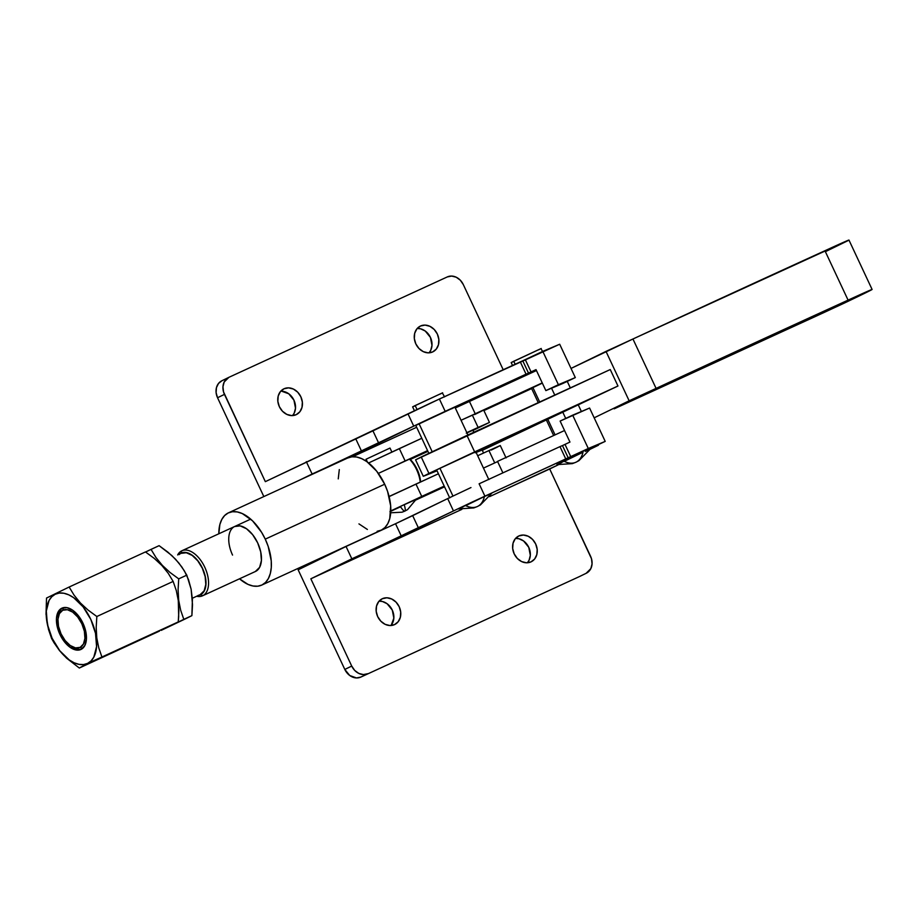 <?xml version="1.0" encoding="UTF-8"?>
<svg xmlns="http://www.w3.org/2000/svg" width="918" height="918" viewBox="0 0 918 918"><rect width="100%" height="100%" fill="white"/><g stroke="black" fill="none" stroke-linecap="round" stroke-linejoin="round"><path stroke-width="1.38" d="M414.362 500.218L404.23 504.705A22.732 3.121 -115 0 1 404.895 511.096A22.732 3.121 -115 0 0 404.895 511.096L407.581 509.605L416.233 499.266L404.23 504.705C405.343 508.503 405.572 510.637 404.895 511.096L404.872 511.108C404.161 511.429 402.715 509.983 400.558 506.782L389.955 511.647M367.429 462.064L366.098 459.218L367.429 462.064M368.485 463.016L421.798 438.276L399.33 448.592L405.125 460.939L427.581 450.623L381.016 472.173L405.125 460.939L399.33 448.592L368.611 462.959M474.629 414.557L481.055 411.436M482.868 410.518L461.054 420.26L472.322 415.085L478.117 427.432L466.837 432.607L489.455 422.406L472.999 430.439L489.42 422.441L478.117 427.432L472.322 415.085L483.66 410.059L489.455 422.406M410.289 459.448L427.926 451.358L410.289 459.448M466.287 433.181L472.242 430.542M389.886 448.122L366.098 459.218L390.001 448.053L391.929 452.161M483.453 468.1L497.625 461.593L483.453 468.1M444.541 486.838L415.923 499.977L444.541 486.838M390.804 510.901L444.209 486.115L421.741 496.42L415.957 484.073L438.425 473.757L389.106 496.604L415.957 484.073L421.741 496.42L390.804 510.901M506.07 457.898L500.287 445.54L488.95 450.566L494.733 462.924L488.95 450.566L499.484 446.01M477.67 455.741L488.95 450.566L477.67 455.741M497.671 446.917L491.256 450.038M466.964 432.871L472.885 430.198M532.096 388.039L532.738 387.694M475.214 413.766L469.431 401.418L455.294 407.982L536.445 370.539L469.431 401.418L475.214 413.766L542.228 382.886L475.214 413.766M531.648 388.578L483.912 410.587L531.648 388.578M542.343 383.139L533.496 387.327L542.343 383.139M502.892 472.862L497.522 461.387L564.547 430.519L497.522 461.387L502.892 472.862M232.552 555.08A24.775 13.965 65.3 0 1 234.756 526.45A24.775 13.965 65.3 0 1 257.66 542.848L252.679 534.724L246.552 528.768L240.206 525.899L234.595 526.53M265.256 539.141A39.772 22.411 65.3 0 1 261.722 585.099A39.772 22.411 65.3 0 1 239.529 578.799L247.94 584.364L252.989 585.994L257.728 586.2L261.986 584.984L265.589 582.379L268.412 578.478L270.328 573.452L271.292 567.485L271.235 560.806L268.171 546.359L265.256 539.141L384.688 484.234L265.256 539.141L261.584 532.302L252.496 520.781L242.272 513.552L237.234 511.923L232.495 511.716L228.238 512.944L224.623 515.549L221.812 519.439L219.884 524.465L218.828 533.771A39.772 22.411 65.3 0 1 228.49 512.818A39.772 22.411 65.3 0 1 265.256 539.141M261.722 585.099L381.154 530.191A39.772 22.411 -114.7 0 0 384.688 484.234L387.591 491.451L390.666 505.898L389.76 518.544L387.832 523.57L385.009 527.471L381.406 530.076L377.149 531.304M338.249 478.875L339.304 469.557M347.658 458.036L351.915 456.808L356.654 457.015L361.703 458.656L366.856 461.639L376.701 471.198L384.688 484.234A39.772 22.411 -114.7 0 0 347.922 457.91L228.49 512.818M367.372 529.457L358.949 523.891M255.296 571.547L259.622 567.347L261.412 560.496L260.723 551.902L257.66 542.848A24.775 13.965 65.3 0 1 255.456 571.478L202.545 595.793A24.775 13.965 65.3 0 1 196.647 596.264A24.775 13.965 -114.7 0 0 202.706 595.725A24.775 13.965 -114.7 0 0 204.748 567.175A24.775 13.965 -114.7 0 0 181.684 550.857L181.098 553.129A22.961 12.932 65.3 0 1 202.465 568.253A22.961 12.932 65.3 0 1 200.572 594.703L202.706 595.725L255.617 571.398L202.706 595.725A24.775 13.965 65.3 0 1 202.545 595.793M532.933 387.603L539.681 401.981L532.933 387.603M547.771 419.274L555.08 434.88L547.771 419.274M531.006 561.885A14.321 11.831 -116 0 1 514.241 553.979A14.321 11.831 -116 0 1 518.659 536.043A14.321 11.831 -116 0 1 518.854 535.951L518.854 535.951A14.321 11.831 -116 0 1 535.619 543.858A14.321 11.831 -116 0 1 531.201 561.782A14.321 11.831 -116 0 1 531.006 561.885L526.427 562.78L521.619 561.575L517.327 558.442L514.183 553.852L512.68 548.516L513.036 543.238L515.205 538.82L518.854 535.951L523.432 535.045L528.24 536.25L532.532 539.382L535.676 543.972L537.179 549.308L536.823 554.587L534.655 559.005L531.006 561.885M394.51 624.63A14.321 11.831 -116 0 1 377.746 616.724A14.321 11.831 -116 0 1 382.163 598.788A14.321 11.831 -116 0 1 382.37 598.697L382.37 598.697A14.321 11.831 -116 0 1 399.135 606.603A14.321 11.831 -116 0 1 394.717 624.538A14.321 11.831 -116 0 1 394.51 624.63L389.943 625.537L385.135 624.332L380.832 621.188L377.688 616.609L376.185 611.273L376.552 605.995L378.721 601.577L382.37 598.697L386.948 597.79L391.745 599.006L396.048 602.139L399.192 606.718L400.696 612.065L400.34 617.344L398.171 621.75L394.51 624.63M576.148 462.144C579.556 460.423 581.84 457.118 582.999 452.23L564.283 461.352A31.82 17.935 65.3 0 0 575.942 462.236L576.148 462.144A31.82 17.935 65.3 0 1 575.942 462.236L572.384 463.624L556.916 464.623L582.999 452.23A31.82 17.935 65.3 0 1 576.148 462.144M477.578 506.438C480.986 504.728 483.27 501.423 484.429 496.523L465.713 505.646A31.82 17.935 65.3 0 0 477.371 506.541L477.578 506.438A31.82 17.935 65.3 0 1 477.371 506.541L473.803 507.929L458.346 508.928L484.429 496.523A31.82 17.935 65.3 0 1 477.578 506.438M439.906 468.226L452.953 496.053L439.906 468.226M420.513 326.005A14.321 11.831 -116 0 1 437.278 333.911A14.321 11.831 -116 0 1 432.86 351.846A14.321 11.831 -116 0 1 432.665 351.938A14.321 11.831 -116 0 1 415.9 344.032A14.321 11.831 -116 0 1 420.318 326.097A14.321 11.831 -116 0 1 420.513 326.005L425.091 325.098L429.888 326.315L434.191 329.447L437.335 334.037L438.838 339.373L438.483 344.652L436.314 349.058L432.665 351.938L428.086 352.845L423.278 351.64L418.975 348.496L415.843 343.917L414.328 338.581L414.695 333.303L416.864 328.885L420.513 326.005M429.062 352.833A14.321 11.831 64 0 0 430.312 337.158A14.321 11.831 64 0 0 417.197 328.483L420.593 328.816L425.241 331.031L430.427 337.399L431.988 345.432L430.703 350.378L429.062 352.833M284.029 388.762A14.321 11.831 -116 0 1 300.794 396.656A14.321 11.831 -116 0 1 296.376 414.592A14.321 11.831 -116 0 1 296.17 414.695A14.321 11.831 -116 0 1 279.405 406.789A14.321 11.831 -116 0 1 283.823 388.853A14.321 11.831 -116 0 1 284.029 388.762L288.596 387.855L293.404 389.06L297.707 392.193L300.852 396.783L302.355 402.118L301.999 407.397L299.819 411.815L296.17 414.695L291.591 415.59L286.795 414.385L282.492 411.253L279.347 406.663L277.844 401.327L278.2 396.048L280.369 391.63L284.029 388.762M281.688 391.217L288.745 393.776L293.932 400.145L295.504 408.189L294.208 413.123L292.578 415.579A14.321 11.831 64 0 0 293.817 399.904A14.321 11.831 64 0 0 280.713 391.229M415.177 405.549L417.013 409.462L415.177 405.549L412.607 406.858L442.66 392.789L415.177 405.549M513.747 361.256L515.124 364.182L513.747 361.256L511.177 362.564L541.23 348.484L513.747 361.256M415.797 425.447L454.903 407.133L419.09 423.772L432.171 451.702L419.09 423.772L415.797 425.447L428.901 453.446M511.452 362.472L513.678 361.497M538.659 349.804L540.059 349.104M540.931 348.668L542.607 351.422M412.882 406.766L415.097 405.802M440.089 394.097L441.489 393.409M442.361 392.961L444.587 396.897M447.284 276.926A13.632 11.268 -116 0 1 463.303 284.569L460.308 280.197L456.223 277.213L451.645 276.066L447.284 276.926L228.903 377.321L447.284 276.926M228.525 377.516L221.995 380.695A13.632 11.268 64 0 0 221.8 380.786A13.632 11.268 64 0 0 217.543 397.746L224.451 394.384A13.632 11.268 -116 0 1 228.72 377.413A13.632 11.268 -116 0 1 228.903 377.321L224.187 382.026L222.959 386.73L223.522 391.883L265.336 481.652L431.253 402.761L559.693 344.239L542.779 351.353L558.396 384.688L575.311 377.585L559.693 344.239L575.311 377.585L545.854 390.609L562.768 383.506L575.311 377.585L545.854 390.609L536.02 369.621L545.854 390.609L558.396 384.688L542.779 351.353L525.28 359.604L531.063 371.951L528.516 373.121L522.732 360.774L439.401 398.997L372.949 430.852L378.732 443.199L361.589 451.277L355.805 438.93L265.336 481.652L224.451 394.384L217.543 397.746L216.109 392.663L216.453 387.637L218.518 383.437L221.995 380.695M503.167 369.667L463.303 284.569L503.167 369.667M416.646 427.283L352.546 456.751L416.646 427.283M263.833 496.569L217.543 397.746L263.833 496.569M299.325 480.263L312.12 474.021L306.325 461.674L312.12 474.021L361.589 451.277L355.805 438.93L372.949 430.852L378.732 443.199L413.743 426.147L407.959 413.788L413.743 426.147L445.184 411.344L439.401 398.997L445.184 411.344L526.048 374.165L520.265 361.818L526.048 374.165L528.516 373.121L522.732 360.774L525.28 359.604L531.063 371.951L536.02 369.621L432.619 417.174L299.325 480.263M451.61 408.808L454.525 407.351M477.371 506.541L480.366 504.969L491.796 493.253L484.429 496.523L490.487 493.953M575.942 462.236L578.937 460.664L590.366 448.959L585.42 451.426M579.212 576.676L360.831 677.082L356.471 677.943L349.747 675.51L344.812 669.44L298.143 569.814L346.052 546.474L298.143 569.814L344.812 669.44L351.72 666.066L310.846 578.799L351.835 558.821L346.052 546.474L395.532 523.73L346.052 546.474L351.835 558.821L401.315 536.078L395.532 523.73L412.675 515.652L418.459 527.999L401.315 536.078L395.532 523.73L447.686 498.589L412.675 515.652L418.459 527.999L453.469 510.947L447.686 498.589L470.968 487.561L447.686 498.589L453.469 510.947L484.899 496.145L479.116 483.797L559.991 446.618L479.116 483.797L484.899 496.145L565.775 458.966L559.991 446.618L562.459 445.574L559.991 446.618L565.775 458.966L568.242 457.921L562.459 445.574L569.952 442.063L565.006 444.404L570.789 456.751L568.242 457.921L562.459 445.574L565.006 444.404L570.789 456.751L605.203 441.386L588.289 448.5L572.671 415.154L589.585 408.04L560.118 421.075L569.952 442.063L560.118 421.075L572.671 415.154L588.289 448.5L472.345 501.974L310.846 578.799L461.857 509.375L310.846 578.799L351.72 666.066L344.812 669.44A13.632 11.268 64 0 0 360.831 677.082L367.739 673.709A13.632 11.268 -116 0 1 351.72 666.066L354.715 670.438L358.812 673.422L363.39 674.569L367.739 673.709L360.831 677.082L579.212 576.676A13.632 11.268 64 0 0 579.407 576.584A13.632 11.268 64 0 0 579.591 576.493M390.919 625.525A14.321 11.831 64 0 0 392.17 609.85A14.321 11.831 64 0 0 379.054 601.175L382.45 601.508L387.098 603.723L392.284 610.091L393.845 618.124L391.252 625.124M527.402 562.768A14.321 11.831 64 0 0 528.653 547.105A14.321 11.831 64 0 0 515.537 538.418L518.945 538.751L523.581 540.966L528.768 547.335L530.329 555.379L529.043 560.313L527.402 562.768M590.572 556.262A13.632 11.268 -116 0 1 586.315 573.222A13.632 11.268 -116 0 1 586.12 573.314L590.836 568.621L592.064 563.916L591.502 558.752L549.698 468.983L489.615 496.604L558.213 464.841L549.698 468.983L590.572 556.262M605.203 441.386L589.585 408.04L605.203 441.386L587.704 449.648L605.203 441.386M590.205 449.246L598.467 445.219L586.189 450.371L598.467 445.219L590.205 449.246M561.759 462.511L556.916 464.623M463.188 506.805L458.346 508.928M61.793 608.221A22.732 12.806 65.3 0 1 61.942 608.152A22.732 12.806 65.3 0 1 83.022 623.322A22.732 12.806 65.3 0 1 81.082 649.393L75.942 649.967L70.112 647.328L64.49 641.866L59.922 634.418L57.111 626.11L56.48 618.216L58.121 611.939L61.793 608.221L66.934 607.647L72.763 610.286L78.386 615.749L82.953 623.196L85.764 631.504L86.395 639.387L84.754 645.675L81.082 649.393A22.732 12.806 65.3 0 1 80.933 649.462A22.732 12.806 65.3 0 1 59.865 634.292A22.732 12.806 65.3 0 1 61.793 608.221L61.793 608.221M185.872 618.64L161.212 630.368L183.818 619.352L180.662 610.229L178.689 600.338L178.092 589.758L178.723 578.856L169.991 572.442L162.314 565.339L155.991 557.547L151.034 549.377L159.101 545.659L171.861 555.562L178.895 563.067L184.472 571.03L188.5 579.637L191.116 589.161L192.401 599.465L191.885 615.645L161.212 630.368L191.885 615.645L183.818 619.352L180.662 610.229L178.689 600.338L178.092 589.758L178.723 578.856L186.802 575.15L178.723 578.856L169.991 572.442L162.314 565.339L155.991 557.547L151.034 549.377L145.56 552.005L159.101 545.659L167.856 552.097L175.567 559.246L181.856 566.991L186.802 575.15L191.116 589.161L192.516 604.778L191.885 615.645L185.872 618.64M159.457 631.102L79.315 668.029L159.457 631.102M166.468 627.728L163.083 629.358L166.468 627.728M55.241 593.728L55.241 594.233A38.189 21.516 65.3 0 1 90.79 619.375A38.189 21.516 65.3 0 1 87.635 663.381L101.921 657.013L98.777 647.879L96.792 637.987L96.195 627.407L96.838 616.506L88.105 610.103L80.417 602.988L74.106 595.197L69.137 587.027L46.531 598.043L46.015 614.222L48.47 629.381L51.626 638.538L59.521 650.621L66.555 658.126L79.315 668.029L101.921 657.013L98.777 647.879L96.792 637.987L96.195 627.407L96.838 616.506L88.105 610.103L80.417 602.988L74.106 595.197L69.137 587.027L46.531 598.043L46.015 614.222L48.47 629.381L51.626 638.538L53.955 642.657L59.521 650.621L66.555 658.126L79.315 668.029L87.635 663.381A38.189 21.516 65.3 0 1 52.096 638.24A38.189 21.516 65.3 0 1 55.241 594.233L55.241 593.728M145.457 551.936L69.137 587.027L145.457 551.936L154.213 558.374L161.924 565.522L168.201 573.268L173.146 581.427L96.838 616.506L173.146 581.427L176.302 590.584L178.287 600.521L178.872 611.044L178.241 621.922L101.921 657.013L178.241 621.922L169.532 626.237L178.241 621.922L178.689 616.448L178.287 600.521L176.302 590.584L173.146 581.427L168.201 573.268L161.924 565.522L154.213 558.374L145.457 551.936M55.241 594.233L51.775 596.734L49.067 600.464L46.302 611.021L47.369 624.286L52.096 638.24L59.762 650.747L69.217 659.927L74.163 662.796L79.005 664.357L83.549 664.563L87.635 663.381L91.1 660.88L93.808 657.15L96.574 646.593L95.518 633.328L90.79 619.375L83.113 606.867L73.669 597.687L68.724 594.818L63.881 593.257L59.326 593.051L55.241 594.233M475.249 452.792L481.491 450.302M423.29 476.293L428.935 473.424L421.213 456.957L466.941 435.43L474.652 451.897L428.935 473.424L617.963 386.008L610.252 369.541L617.963 386.008L482.317 450.336L617.963 386.008L474.652 451.897L466.941 435.43L610.252 369.541L415.579 459.838L423.29 476.293L428.935 473.424L421.213 456.957L415.613 459.838M424.334 475.914L437.037 470.796L424.334 475.914M476.109 452.402L482.134 449.958M605.995 351.387L629.14 400.787L594.164 417.828L629.14 400.787L605.995 351.387L632.95 338.994L656.083 388.394A734.182 7.688 -25.1 0 1 848.083 300.129A61.368 0.643 -25.1 0 1 872.1 289.457A61.368 0.643 -25.1 0 1 843.057 303.686L816.561 315.964L872.02 289.537L848.083 300.129L824.938 250.729L848.083 300.129L629.14 400.787L656.083 388.394L632.95 338.994L571.03 368.428L605.995 351.387M581.369 411.494L578.409 405.182L581.369 411.494M570.308 387.901L567.255 381.383L570.308 387.901M614.199 408.831L672.343 382.186L614.199 408.831M672.343 382.186L726.93 357.079L672.343 382.186M726.93 357.079L781.528 331.983L726.93 357.079M781.528 331.983L816.561 315.964L781.528 331.983M872.1 289.457L848.955 240.057A61.368 0.643 154.9 0 0 824.938 250.729A734.182 7.688 154.9 0 0 632.95 338.994L848.886 240.137M825.913 251.429L848.06 240.608M420.593 481.95A22.502 12.68 -114.7 0 0 409.807 458.977L378.354 473.401L409.462 459.092A24.775 13.965 65.3 0 1 420.26 482.099A24.775 13.965 -114.7 0 0 409.462 459.092L413.869 463.739L417.197 469.523L419.515 475.811L420.605 482.03M389.083 496.477L402.05 490.522L389.083 496.477M179.01 554.633L181.098 553.129L181.684 550.857A24.775 13.965 -114.7 0 0 177.656 554.954A24.775 13.965 65.3 0 1 181.684 550.857A24.775 13.965 65.3 0 1 181.844 550.777A24.775 13.965 65.3 0 1 204.817 567.313A24.775 13.965 65.3 0 1 202.706 595.725L200.572 594.703L198.116 595.415M234.916 526.381L182.005 550.708M181.19 553.336L186.331 552.751L192.16 555.39L197.783 560.852L202.35 568.299L205.162 576.607L205.793 584.502L204.152 590.779L200.181 594.635A22.732 12.806 -114.7 0 0 200.331 594.566A22.732 12.806 -114.7 0 0 200.468 594.497L192.332 598.249L200.468 594.497A22.732 12.806 -114.7 0 0 202.408 568.437A22.732 12.806 -114.7 0 0 181.339 553.267A22.732 12.806 -114.7 0 0 181.19 553.336L181.339 553.267M63.422 607.659L62.745 610.24A20.506 11.555 65.3 0 1 81.828 623.747A20.506 11.555 65.3 0 1 80.141 647.374L82.482 648.498L80.141 647.374A20.506 11.555 65.3 0 1 70.548 645.721A20.506 11.555 65.3 0 1 58.018 618.48A20.506 11.555 65.3 0 1 62.745 610.24L63.422 607.659M58.144 617.573A22.732 12.806 65.3 0 1 62.803 607.819A22.732 12.806 -114.7 0 0 58.236 616.586L58.018 618.48M70.548 645.721L72.12 646.788A22.732 12.806 -114.7 0 0 81.748 649.026A22.732 12.806 65.3 0 1 71.317 646.215M179.687 554.024A22.961 12.932 65.3 0 1 181.098 553.129L186.285 552.544L192.172 555.206L197.852 560.726L202.465 568.253L205.299 576.63L205.942 584.605L204.278 590.951L200.572 594.703A22.961 12.932 65.3 0 1 198.678 595.323M80.141 647.374L83.446 644.023L84.938 638.354L84.364 631.24L81.828 623.747L77.709 617.022L72.637 612.099L67.381 609.713L62.745 610.24L59.429 613.591L57.949 619.26L58.511 626.374L61.047 633.868L65.167 640.592L70.25 645.515L75.494 647.901L80.141 647.374M367.223 461.903L365.995 459.287M404.872 511.108L402.061 512.198L390.701 512.783M483.579 453.033L481.56 448.718M473.837 432.252L472.736 429.899M551.557 388.211L554.759 395.05M562.86 412.331L565.717 418.436M531.338 387.912L538.246 402.646M546.336 419.928L553.646 435.534M475.731 451.587L488.835 479.575M454.903 407.133L468.008 435.121M512.496 365.387L511.177 362.564M414.534 410.977L412.607 406.858M228.72 377.413L221.8 380.786M436.612 469.913L449.728 497.9M586.315 573.222L579.407 576.584M181.844 550.777L250.694 519.129M192.332 598.249L200.331 594.566"/></g></svg>

